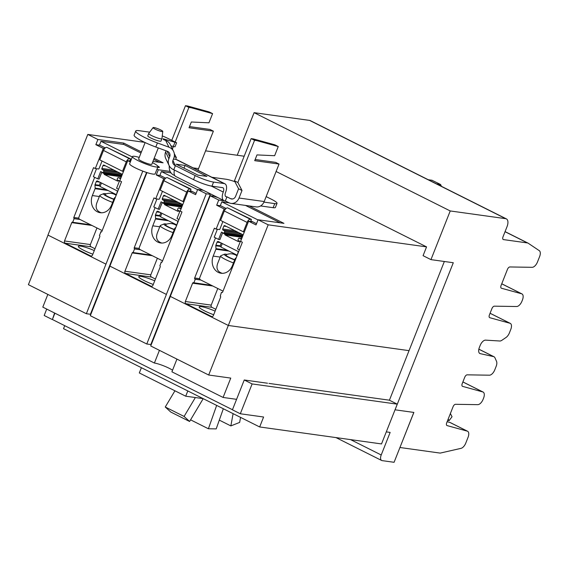 <?xml version="1.0" encoding="UTF-8"?>
<svg xmlns="http://www.w3.org/2000/svg" width="568" height="568" viewBox="0 0 568 568"><rect width="100%" height="100%" fill="white"/><g stroke="black" fill="none" stroke-linecap="round" stroke-linejoin="round"><path stroke-width="0.85" d="M177.898 221.293L176.84 224.9M161.873 213.263L160.488 216.756L176.513 224.786M160.829 212.737L159.658 215.691L160.488 216.756M117.484 191.018L116.426 194.632M101.459 182.988L100.074 186.481L116.099 194.512M100.408 182.463L99.244 185.416L100.074 186.481M219.305 420.121L230.856 425.908L239.646 422.415L240.562 417.388M230.856 425.908L233.1 413.646M190.571 419.83L208.392 428.762L216.202 428.89L223.331 408.747M208.392 428.762L216.656 405.41M189.591 421.477L184.089 416.443L165.26 407.007L170.762 412.041L189.591 421.477L203.202 398.665M165.26 407.007L174.937 390.798M184.089 416.443L195.364 397.543M203.237 190.259L197.664 189.478L195.612 194.661L188.171 190.933L180.205 211.069L181.966 211.956L162.242 261.763A0.852 0.724 97.9 0 1 161.276 262.217L159.856 265.845A0.852 0.724 97.9 0 1 160.197 266.96L152.948 285.271A1.704 1.448 97.9 0 1 151.017 286.18L125.62 273.456A1.704 1.448 97.9 0 1 124.924 271.227L132.181 252.916A0.852 0.724 97.9 0 1 133.146 252.462L134.588 248.848A0.852 0.724 97.9 0 1 134.24 247.733L153.963 197.92L155.724 198.807L163.698 178.672L156.264 174.944L160.353 175.519M163.698 178.672L165.004 178.856M155.724 198.807L158.976 199.261M134.864 248.983L140.466 249.764M133.43 252.604L151.024 255.053M157.364 258.234L150.79 274.834A1.704 1.448 -82.1 0 0 151.486 277.063L155.419 279.03M161 262.082L161.873 262.203M188.171 190.933L192.261 191.508M130.335 161.958L127.757 160.666L119.784 180.802L121.552 181.682L101.828 231.488A0.852 0.724 97.9 0 1 100.863 231.95L99.436 235.571A0.852 0.724 97.9 0 1 99.783 236.686L92.534 254.996A1.704 1.448 97.9 0 1 90.596 255.912L65.206 243.182A1.704 1.448 97.9 0 1 64.511 240.96L71.76 222.642A0.852 0.724 97.9 0 1 72.732 222.187L74.174 218.573A0.852 0.724 97.9 0 1 73.826 217.459L93.55 167.652L95.31 168.533L103.284 148.397L95.85 144.677L99.94 145.245M103.284 148.397L104.59 148.582M95.31 168.533L98.562 168.987M74.451 218.715L80.052 219.496M73.016 222.329L90.603 224.786M96.951 227.96L90.376 244.559A1.704 1.448 -82.1 0 0 91.065 246.789L95.005 248.763M100.586 231.808L101.459 231.929M127.757 160.666L130.69 161.071M156.264 174.944L158.316 169.768L170.137 171.415M154.169 158.33L163.108 162.81L152.955 161.397M95.85 144.677L97.902 139.494L123.76 143.093L141.404 151.933M123.76 143.093L123.256 144.379M144.691 142.362L87.799 134.431L47.953 235.081L105.96 264.148L142.795 171.11M244.176 156.221L205.581 150.847M238.311 251.567L237.254 255.174M222.294 243.537L220.909 247.03L236.934 255.06M221.243 243.012L220.072 245.965L220.909 247.03M153.268 284.469A13.66 1.995 -158.4 0 1 138.762 276.623A13.66 1.995 -158.4 0 1 140.949 276.389A13.66 1.995 -158.4 0 1 154.709 280.833M92.854 254.194A13.66 1.995 -158.4 0 1 78.341 246.349A13.66 1.995 -158.4 0 1 80.535 246.114A13.66 1.995 -158.4 0 1 94.288 250.559M146.942 172.573L109.901 266.122L166.374 294.423L206.227 193.773L197.664 189.478M158.316 169.768L157.002 169.108M176.939 359.104L171.912 371.813L223.089 397.451L230.757 378.089L208.683 375.015L228.308 325.457M172.537 370.215A11.381 1.661 21.6 0 0 154.397 363.037L159.43 350.328M47.833 294.416L42.806 307.118L154.397 363.037M236.579 399.332L223.089 397.451M54.897 313.181L52.398 319.5L232.461 409.727M389.428 400.199L268.983 383.414M48.024 235.116L28.4 284.674L86.364 313.721L105.96 264.148M97.902 139.494L87.799 134.431M276.098 171.493L426.554 246.881L268.174 224.814L258.078 219.752L256.026 224.935L248.592 221.208L252.682 221.776M409.045 350.648L228.322 325.464L268.174 224.814M217.665 197.486A5.403 0.788 -158.4 0 1 214.235 196.315L210.167 195.747L170.315 296.397L228.322 325.464M249.16 205.928L283.943 223.359L258.078 219.752M248.592 221.208L240.619 241.343L242.38 242.231L222.663 292.037A0.852 0.724 97.9 0 1 221.69 292.492L222.287 292.477M221.413 292.357L220.27 296.12A0.852 0.724 97.9 0 1 220.618 297.234L213.369 315.545A1.704 1.448 97.9 0 1 211.431 316.454L186.034 303.731A1.704 1.448 97.9 0 1 185.345 301.501L192.595 283.191A0.852 0.724 97.9 0 1 193.56 282.736L211.438 285.328M217.778 288.509L211.211 305.108A1.704 1.448 -82.1 0 0 211.899 307.331L215.833 309.304M193.844 282.878L195.278 279.257L200.88 280.038M195.278 279.257L195.001 279.122A0.852 0.724 97.9 0 1 194.661 278.008L214.377 228.194L216.145 229.081L219.397 229.529M216.145 229.081L224.111 208.946L225.425 209.13M224.111 208.946L216.678 205.218L220.767 205.786M216.678 205.218L218.73 200.035L225.361 200.958M157.79 166.112A5.403 0.788 -158.4 0 1 159.374 167.39A5.403 0.788 -158.4 0 1 158.507 167.489A5.403 0.788 -158.4 0 1 157.705 167.333M206.227 193.773L210.295 194.341A5.403 0.788 -158.4 0 1 209.741 193.681A5.403 0.788 -158.4 0 1 209.876 193.581M218.73 200.035L210.167 195.747M109.929 266.136L90.305 315.694L146.778 343.995L166.403 294.43M146.778 343.995L150.825 344.556L210.295 194.341M151.131 343.81A5.403 0.788 21.6 0 0 151.116 343.81A5.403 0.788 21.6 0 1 151.549 343.881M170.343 296.411L150.719 345.969L208.683 375.015M86.364 313.721L90.404 314.281L146.565 172.452M90.717 313.536A5.403 0.788 21.6 0 0 90.703 313.536A5.403 0.788 21.6 0 1 91.128 313.607M213.682 314.743A13.66 1.995 -158.4 0 1 199.176 306.897A13.66 1.995 -158.4 0 1 201.37 306.656A13.66 1.995 -158.4 0 1 215.123 311.108M389.343 400.184L397.266 404.153L381.519 443.935L259.668 426.959L263.602 417.011L240.307 413.767L252.121 383.933L244.24 379.985L232.426 409.819L240.307 413.767M52.405 319.486L54.592 313.025M46.711 309.077L44.176 315.488L52.057 319.436M64.724 325.677L63.531 328.68L259.668 426.959M397.266 404.153L252.121 383.933M267.535 383.23L244.24 379.985M141.397 367.695L139.316 372.949L185.722 396.201L187.802 390.947M203.124 398.622L185.722 396.201M234.754 259.683A7.917 1.157 -158.4 0 1 226.029 254.862A10.643 10.643 0 0 1 236.984 255.863M234.655 259.917A9.613 1.406 -158.4 0 1 224.502 254.194A9.613 1.406 -158.4 0 1 225.865 254.187A9.613 1.406 -158.4 0 1 227.094 254.414M280.272 222.848L245.49 205.417M251.425 219.418L227.619 207.867A3.699 1.881 116.6 0 0 224.324 210.998L220.597 220.419L243.36 231.822L247.094 222.4A3.699 1.881 -63.4 0 1 250.381 219.269L251.425 219.418L250.609 221.492M242.657 234.769L242.231 234.378M233.469 262.927A12.46 1.818 -158.4 0 1 220.647 255.919A12.46 1.818 -158.4 0 1 220.867 255.721L224.502 254.194M222.876 221.563L219.915 229.032A0.852 0.724 97.9 0 1 218.95 229.486L218.9 229.465M258 219.951L221.825 201.825L220.341 205.573L226.092 208.456M221.825 201.825L229.117 202.84M251.056 221.555A0.852 0.724 97.9 0 1 251.858 221.371L256.516 223.7M217.445 229.259A0.852 0.724 -82.1 0 0 217.239 229.571L214.214 237.218L218.588 239.412L221.484 232.085L223.551 233.114A0.568 0.483 -82.1 0 0 224.19 232.809L224.587 231.815A0.852 0.724 -82.1 0 0 224.239 230.7L223.061 230.104A0.852 0.724 97.9 0 1 222.713 228.989L223.856 226.114A0.852 0.724 97.9 0 1 224.821 225.659L242.337 234.428A0.852 0.724 97.9 0 1 242.678 235.542L241.542 238.425A0.852 0.724 97.9 0 1 240.569 238.879L239.391 238.29A0.852 0.724 -82.1 0 0 238.425 238.745L238.027 239.746A0.568 0.483 -82.1 0 0 238.255 240.484L240.321 241.521L237.417 248.848L239.376 249.828M244.332 231.957L243.36 231.822M222.251 273.329C217.494 271.774 215.961 268.479 217.665 263.445L220.647 255.919M236.281 257.631L235.408 258.39A1.136 0.966 -82.1 0 0 235.081 258.852L232.369 265.71A12.46 10.572 97.9 0 1 221.059 273.243A12.46 10.572 97.9 0 1 213.192 256.097L215.904 249.245A1.136 0.966 -82.1 0 0 215.996 248.663L215.79 245.774A1.136 0.966 97.9 0 1 215.883 245.191L217.075 242.174A1.136 0.966 97.9 0 1 218.368 241.57L238.503 251.659A1.136 0.966 97.9 0 1 238.624 251.731M232.979 253.079L232.624 253.974M218.588 239.412L219.93 239.597L222.557 232.958L223.487 233.086M215.684 237.956A1.704 1.448 -82.1 0 0 215.187 238.659L199.773 277.603A1.704 1.448 -82.1 0 0 200.461 279.832L223.018 291.128M240.214 241.791L239.419 241.393A0.682 0.582 -82.1 0 0 238.979 241.393L238.432 241.649L225.034 234.932L241.989 237.296M225.034 234.932L224.836 234.3A0.682 0.582 -82.1 0 0 224.537 233.931L222.72 233.022A1.704 1.448 -82.1 0 0 222.557 232.958M242.302 236.494A0.682 0.582 -82.1 0 0 242.16 236.387L240.342 235.479L222.72 233.022M174.333 229.408A7.917 1.157 -158.4 0 1 165.615 224.587A10.643 10.643 0 0 1 176.57 225.588M174.241 229.642A9.613 1.406 -158.4 0 1 164.081 223.927A9.613 1.406 -158.4 0 1 165.451 223.913A9.613 1.406 -158.4 0 1 166.68 224.14M191.011 189.144L167.198 177.592A3.699 1.881 116.6 0 0 163.911 180.723L160.183 190.145L182.946 201.555L186.68 192.133A3.699 1.881 -63.4 0 1 189.968 189.002L191.011 189.144L190.188 191.217M182.243 204.501L181.81 204.104M173.048 232.653A12.46 1.818 -158.4 0 1 160.226 225.645A12.46 1.818 -158.4 0 1 160.453 225.446L164.081 223.927M162.462 191.288L159.501 198.757A0.852 0.724 97.9 0 1 158.536 199.219L158.486 199.19M197.586 189.676L161.404 171.55L159.92 175.299L165.671 178.182M161.404 171.55L171.039 172.892M190.642 191.281A0.852 0.724 97.9 0 1 191.444 191.096L196.095 193.425M157.024 198.985A0.852 0.724 -82.1 0 0 156.825 199.297L153.793 206.944L158.167 209.138L161.071 201.81L163.13 202.847A0.568 0.483 -82.1 0 0 163.776 202.542L164.173 201.541A0.852 0.724 -82.1 0 0 163.825 200.426L162.647 199.829A0.852 0.724 97.9 0 1 162.299 198.722L163.442 195.839A0.852 0.724 97.9 0 1 164.408 195.385L181.916 204.16A0.852 0.724 97.9 0 1 182.264 205.275L181.121 208.151A0.852 0.724 97.9 0 1 180.155 208.605L178.977 208.016A0.852 0.724 -82.1 0 0 178.004 208.47L177.614 209.471A0.568 0.483 -82.1 0 0 177.841 210.217L179.9 211.246L177.003 218.573L178.956 219.553M183.918 201.69L182.946 201.555M161.83 243.061C157.073 241.499 155.547 238.205 157.251 233.171L160.226 225.645M175.867 227.356L174.987 228.116A1.136 0.966 -82.1 0 0 174.667 228.577L171.948 235.436A12.46 10.572 97.9 0 1 160.645 242.976A12.46 10.572 97.9 0 1 152.778 225.823L155.49 218.971A1.136 0.966 -82.1 0 0 155.575 218.389L155.376 215.506A1.136 0.966 97.9 0 1 155.469 214.924L156.661 211.907A1.136 0.966 97.9 0 1 157.954 211.296L178.089 221.385A1.136 0.966 97.9 0 1 178.203 221.456M172.565 222.805L172.21 223.7M158.167 209.138L159.516 209.329L162.143 202.684L163.073 202.811M155.27 207.682A1.704 1.448 -82.1 0 0 154.773 208.385L139.359 247.328A1.704 1.448 -82.1 0 0 140.047 249.558L162.604 260.861M179.793 211.516L179.005 211.119A0.682 0.582 -82.1 0 0 178.565 211.119L178.011 211.374L164.613 204.665L181.568 207.022M164.613 204.665L164.422 204.033A0.682 0.582 -82.1 0 0 164.124 203.663L162.306 202.755A1.704 1.448 -82.1 0 0 162.143 202.684M181.888 206.227A0.682 0.582 -82.1 0 0 181.739 206.12L179.928 205.204A1.704 1.448 -82.1 0 0 179.921 205.204L162.306 202.755M113.919 199.134A7.917 1.157 -158.4 0 1 105.201 194.313A10.643 10.643 0 0 1 116.149 195.321M113.827 199.375A9.613 1.406 -158.4 0 1 103.667 193.653A9.613 1.406 -158.4 0 1 105.037 193.638A9.613 1.406 -158.4 0 1 106.259 193.865M159.438 162.299L153.736 159.438M140.963 153.041L123.838 144.464L100.99 141.276L99.507 145.032L105.257 147.907M130.597 158.87L106.784 147.318A3.699 1.881 116.6 0 0 103.497 150.449L99.762 159.871L122.532 171.28L126.259 161.859A3.699 1.881 -63.4 0 1 129.547 158.728L130.597 158.87L129.774 160.943M121.829 174.227L121.396 173.836M112.634 202.386A12.46 1.818 -158.4 0 1 99.812 195.378A12.46 1.818 -158.4 0 1 100.039 195.179L103.667 193.653M102.041 161.014L99.088 168.49A0.852 0.724 97.9 0 1 98.115 168.944L98.065 168.916M132.308 156.974L100.99 141.276M130.228 161.007A0.852 0.724 97.9 0 1 130.81 160.758M96.61 168.717A0.852 0.724 -82.1 0 0 96.404 169.03L93.379 176.676L97.753 178.863L100.657 171.536L102.716 172.573A0.568 0.483 -82.1 0 0 103.362 172.267L103.759 171.266A0.852 0.724 -82.1 0 0 103.412 170.151L102.226 169.562A0.852 0.724 97.9 0 1 101.885 168.447L103.021 165.565A0.852 0.724 97.9 0 1 103.994 165.111L121.502 173.886A0.852 0.724 97.9 0 1 121.85 175.001L120.707 177.876A0.852 0.724 97.9 0 1 119.742 178.338L118.556 177.741A0.852 0.724 -82.1 0 0 117.59 178.196L117.193 179.197A0.568 0.483 -82.1 0 0 117.427 179.942L119.486 180.972L116.582 188.299L118.542 189.286M123.504 171.415L122.532 171.28M101.416 212.787C96.659 211.225 95.133 207.931 96.83 202.897L99.812 195.378M115.453 197.082L114.573 197.841A1.136 0.966 -82.1 0 0 114.246 198.31L111.534 205.162A12.46 10.572 97.9 0 1 100.224 212.702A12.46 10.572 97.9 0 1 92.357 195.555L95.069 188.697A1.136 0.966 -82.1 0 0 95.161 188.114L94.962 185.232A1.136 0.966 97.9 0 1 95.048 184.65L96.248 181.632A1.136 0.966 97.9 0 1 97.533 181.022L117.675 191.111A1.136 0.966 97.9 0 1 117.789 191.182M112.144 192.531L111.797 193.425M97.753 178.863L99.095 179.055L101.729 172.409L102.652 172.544M94.849 177.415A1.704 1.448 -82.1 0 0 94.359 178.118L78.938 217.054A1.704 1.448 -82.1 0 0 79.634 219.284L102.19 230.587M119.379 181.242L118.591 180.844A0.682 0.582 -82.1 0 0 118.144 180.844L117.597 181.1L104.2 174.39L121.154 176.754M104.2 174.39L104.001 173.758A0.682 0.582 -82.1 0 0 103.703 173.389L101.885 172.48A1.704 1.448 -82.1 0 0 101.729 172.409M121.474 175.952A0.682 0.582 -82.1 0 0 121.325 175.846L119.507 174.937A1.704 1.448 -82.1 0 0 119.507 174.93L101.885 172.48M450.367 413.547A10.671 5.431 -63.4 0 1 450.538 413.845L452.043 416.735L449.018 420.71L447.783 420.093M449.018 420.71L448.173 419.092M441.506 186.375L440.47 184.437L432.014 180.283M413.823 412.425L394.085 462.295L382.136 460.627A5.687 2.897 -63.4 0 1 381.66 460.485A5.687 2.897 -63.4 0 1 381.22 454.982L390.152 432.418L386.29 431.879M444.346 261.486L389.414 400.22M426.554 246.881L423.075 255.671L430.956 259.626L450.225 210.948L254.095 112.67L237.232 155.256M450.225 210.948L505.719 218.68A8.08 4.118 -63.4 0 1 506.393 218.886A8.08 4.118 -63.4 0 1 507.018 226.703L503.028 236.771A2.847 1.448 116.6 0 0 503.248 239.526A2.847 1.448 116.6 0 0 503.482 239.597L527.473 242.941A6.262 3.188 -63.4 0 1 527.999 243.104A6.262 3.188 -63.4 0 1 528.176 243.203L539.295 250.68A6.262 3.188 -63.4 0 1 539.6 256.63L537.477 261.997A6.262 3.188 -63.4 0 1 532.145 267.315L509.872 266.96A2.847 1.448 116.6 0 0 507.451 269.374L501.097 285.434A2.847 1.448 116.6 0 0 501.317 288.182A2.847 1.448 116.6 0 0 501.452 288.239L521.658 293.798A6.262 3.188 -63.4 0 1 521.964 293.912A6.262 3.188 -63.4 0 1 522.439 299.968L521.949 301.203A6.262 3.188 -63.4 0 1 516.624 306.521L494.352 306.166A2.847 1.448 116.6 0 0 491.931 308.58L489.424 314.899A2.847 1.448 116.6 0 0 489.644 317.654A2.847 1.448 116.6 0 0 489.786 317.704L509.993 323.27A6.262 3.188 -63.4 0 1 510.291 323.384A6.262 3.188 -63.4 0 1 510.774 329.44L509.411 332.884A6.262 3.188 -63.4 0 1 505.967 337.527L501.821 340.331A6.262 3.188 -63.4 0 1 499.847 341.006L485.59 340.133A6.262 3.188 116.6 0 0 480.166 345.45L479.378 347.453A6.262 3.188 116.6 0 0 479.853 353.509A6.262 3.188 116.6 0 0 480.237 353.644L493.656 356.633A6.262 3.188 -63.4 0 1 494.039 356.768A6.262 3.188 -63.4 0 1 494.927 357.755L496.531 361.362A6.262 3.188 -63.4 0 1 496.127 366.431L494.763 369.875A6.262 3.188 -63.4 0 1 489.431 375.192L467.166 374.837A2.847 1.448 116.6 0 0 464.738 377.251L462.238 383.57A2.847 1.448 116.6 0 0 462.459 386.325A2.847 1.448 116.6 0 0 462.593 386.375L482.8 391.941A6.262 3.188 -63.4 0 1 483.105 392.055A6.262 3.188 -63.4 0 1 483.588 398.111L483.098 399.339A6.262 3.188 -63.4 0 1 477.766 404.657L455.493 404.302A2.847 1.448 116.6 0 0 453.072 406.716L446.718 422.777A2.847 1.448 116.6 0 0 446.938 425.524A2.847 1.448 116.6 0 0 447.073 425.581L467.279 431.14A6.262 3.188 -63.4 0 1 467.585 431.254L450.289 422.592A6.262 3.188 116.6 0 0 449.991 422.478L447.144 421.697M430.956 259.626L453.292 262.736L395.058 409.812L413.873 412.432L399.95 447.485M506.393 218.886L310.263 120.608A8.08 4.118 116.6 0 0 309.581 120.402L254.095 112.67M467.585 431.254A6.262 3.188 -63.4 0 1 468.06 437.31L465.774 443.097A6.262 3.188 -63.4 0 1 461.038 448.344L440.186 453.101L399.993 447.506M255.167 159.494L275.629 162.349L279.044 164.06L254.705 160.666L256.984 154.908L274.628 155.717L278.256 146.537L274.848 144.826L253.392 138.926L256.807 140.637L254.563 140.324L251.148 138.613L234.449 180.802L237.864 182.513L254.563 140.324M251.148 138.613L253.392 138.926M278.256 146.537L256.807 140.637M189.499 126.593L209.961 129.44L213.376 131.151L189.037 127.757L191.317 122.006L208.953 122.809L212.588 113.636L209.173 111.924L187.717 106.017L191.132 107.728L188.895 107.416L185.48 105.705L171.77 140.339M172.431 149.001L173.375 146.615M175.185 142.05L188.895 107.416M185.48 105.705L187.717 106.017M212.588 113.636L191.132 107.728M237.864 182.513L242.011 190.486L239.029 198.026A8.875 7.526 97.9 0 1 230.977 203.394A8.875 7.526 97.9 0 1 228.968 202.769L225.333 200.944L226.951 196.862L230.587 198.686A4.438 3.763 -82.1 0 0 231.588 198.999A4.438 3.763 -82.1 0 0 235.614 196.315L238.595 188.775L234.449 180.802M242.011 190.486L238.595 188.775M230.977 203.394L256.154 206.901A8.875 7.526 -82.1 0 0 264.205 201.534L279.044 164.06M161.923 131.556A5.204 0.76 -158.4 0 1 156.264 129.674A5.204 0.76 -158.4 0 1 153.09 127.601A5.204 0.76 -158.4 0 1 153.914 127.537A5.204 0.76 -158.4 0 1 159.388 129.334A5.204 0.76 -158.4 0 1 162.767 131.435A5.204 0.76 -158.4 0 1 161.923 131.556M174.816 175.633L173.545 174.994A8.875 7.526 97.9 0 1 169.307 165.899M174.305 153.672L176.343 157.584L174.284 156.548M176.343 157.584L175.64 159.374M198.175 170.393A4.438 3.763 97.9 0 1 198.537 168.625L213.376 131.151M263.964 202.101L274.749 203.607A14.228 2.08 21.6 0 0 277.028 203.358A14.228 2.08 21.6 0 0 271.27 199.162L266.158 196.599M277.028 203.358L275.409 207.441A14.228 2.08 -158.4 0 1 273.13 207.689L260.598 205.943M173.829 169.761A4.438 3.763 -82.1 0 0 174.348 170.35M234.911 181.696A14.228 2.08 21.6 0 0 226.149 179.254L211.899 177.266M162.767 131.435L161.951 138.663A7.114 1.037 -158.4 0 1 161.944 138.706A7.114 1.037 -158.4 0 1 160.801 138.833A7.114 1.037 -158.4 0 1 153.19 136.32A7.114 1.037 -158.4 0 1 148.717 133.473A7.114 1.037 -158.4 0 1 148.738 133.43L153.09 127.601M226.951 196.862L226.291 196.776A4.438 2.258 -63.4 0 1 225.922 196.656A4.438 2.258 -63.4 0 1 225.581 192.367A8.875 4.523 116.6 0 0 224.9 183.784A8.875 4.523 116.6 0 0 224.154 183.549L213.568 182.079L211.949 186.162L222.535 187.632A4.438 2.258 -63.4 0 1 222.912 187.745A4.438 2.258 -63.4 0 1 223.252 192.041A8.875 4.523 116.6 0 0 223.934 200.625A8.875 4.523 116.6 0 0 224.679 200.859L225.333 200.944M185.069 165.437L206.958 176.407L197.998 175.157L176.108 164.188L185.069 165.437L183.996 168.142M174.411 170.052A8.875 4.523 116.6 0 0 175.775 176.499L223.934 200.625M224.9 183.784L176.74 159.651A8.875 4.523 116.6 0 0 175.995 159.423L173.46 159.068M148.717 133.473L147.779 135.823A7.114 1.037 21.6 0 0 152.259 138.677A7.114 1.037 21.6 0 0 159.871 141.183A7.114 1.037 21.6 0 0 161.007 141.063L161.944 138.706M213.568 182.079A14.228 2.08 21.6 0 1 195.158 175.555L175.391 165.65L173.772 169.733A8.705 8.506 -25.7 0 1 168.873 158.742L169.704 156.647A4.267 4.168 154.3 0 0 167.304 151.266L155.809 147.013A21.222 3.103 21.6 0 1 134.112 135.134L135.724 131.052A21.222 3.103 21.6 0 0 157.421 142.93L168.916 147.183A8.705 8.506 -25.7 0 1 173.815 158.167L172.992 160.261A4.267 4.168 154.3 0 0 175.391 165.65L172.906 160.495M211.949 186.162A14.228 2.08 -158.4 0 1 193.539 179.637L173.772 169.733M152.458 162.654A13.717 2.002 -158.4 0 1 157.968 166.68L155.128 173.851A13.717 2.002 -158.4 0 1 152.927 174.085A13.717 2.002 -158.4 0 1 138.258 169.25A13.717 2.002 -158.4 0 1 129.625 163.754L132.465 156.583A13.717 2.002 -158.4 0 1 134.666 156.342A13.717 2.002 -158.4 0 1 139.231 157.421M166.076 150.811L165.615 151.976A8.705 8.506 154.3 0 0 165.842 158.742L169.101 165.501M162.263 135.922A14.228 2.08 21.6 0 1 168.589 138.741L176.605 142.76L163.137 138.784L163.548 139.636L165.657 140.417A8.705 8.506 -25.7 0 1 170.329 144.641L173.588 151.407M149.689 132.152L139.132 130.683A21.222 3.103 21.6 0 0 135.724 131.052M157.968 166.68A13.717 2.002 -158.4 0 1 155.767 166.914A13.717 2.002 -158.4 0 1 141.098 162.079A13.717 2.002 -158.4 0 1 132.465 156.583M170.911 145.855L174.987 146.842L176.605 142.76M174.873 142.518L173.254 146.601M145.117 142.561L138.599 159.012A7.114 1.037 21.6 0 0 143.079 161.859A7.114 1.037 21.6 0 0 150.69 164.372A7.114 1.037 21.6 0 0 151.826 164.251L158.287 147.936M134.24 247.733L139.252 248.429M134.588 248.848L140.189 249.629M132.181 252.916L152.366 255.728M124.924 271.227L150.79 274.834M125.62 273.456L151.486 277.063M151.017 286.18L151.805 286.293M161.276 262.217L161.674 262.274M73.826 217.459L78.831 218.155M74.174 218.573L79.776 219.354M71.76 222.642L91.952 225.46M64.511 240.96L90.376 244.559M65.206 243.182L91.065 246.789M90.596 255.912L91.391 256.019M100.863 231.95L101.26 232M221.69 292.492L222.088 292.548M192.595 283.191L212.787 286.002M185.345 301.501L211.211 305.108M195.001 279.122L200.603 279.903M194.661 278.008L199.666 278.703M211.431 316.454L212.219 316.568M186.034 303.731L211.899 307.331M247.094 222.4L224.324 210.998M250.381 219.269L227.619 207.867M218.95 229.486L219.347 229.543M239.391 238.29L241.464 238.574L239.199 238.226M240.569 238.879L240.967 238.936M223.856 226.114L226.454 226.476M222.713 228.989L234.854 230.686M223.061 230.104L237.8 232.156M224.239 230.7L238.979 232.752M224.587 231.815L241.925 234.229M224.19 232.809L242.728 235.393M213.192 256.097L220.185 257.077M215.904 249.245L228.961 251.063M215.996 248.663L227.314 250.239M215.79 245.774L220.434 246.42M215.883 245.191L220.143 245.788M217.075 242.174L220.547 242.657M239.419 241.393L240.314 241.514M224.836 234.3L242.209 236.728M224.537 233.931L242.16 236.387M186.68 192.133L163.911 180.723M189.968 189.002L167.198 177.592M158.536 199.219L158.926 199.269M178.977 208.016L181.05 208.307M180.155 208.605L180.553 208.662M163.442 195.839L166.041 196.201M162.299 198.722L174.44 200.412M162.647 199.829L177.386 201.888M163.825 200.426L178.565 202.478M164.173 201.541L181.511 203.955M163.776 202.542L182.307 205.119M152.778 225.823L159.771 226.802M155.49 218.971L168.54 220.789M155.575 218.389L166.9 219.965M155.376 215.506L160.013 216.152M155.469 214.924L159.729 215.513M156.661 211.907L160.126 212.389M179.005 211.119L179.9 211.246M164.422 204.033L181.796 206.454M164.124 203.663L181.739 206.12M126.259 161.859L103.497 150.449M129.547 158.728L106.784 147.318M98.115 168.944L98.512 169.001M118.556 177.741L120.629 178.032M119.742 178.338L120.139 178.387M103.021 165.565L105.627 165.927M101.885 168.447L114.019 170.137M102.226 169.562L116.965 171.614M103.412 170.151L118.151 172.203M103.759 171.266L121.098 173.68M103.362 172.267L121.893 174.852M92.357 195.555L99.357 196.528M95.069 188.697L108.126 190.521M95.161 188.114L106.479 189.698M94.962 185.232L99.599 185.878M95.048 184.65L99.308 185.239M96.248 181.632L99.712 182.115M118.591 180.844L119.479 180.972M104.001 173.758L121.382 176.179M103.703 173.389L121.325 175.846M350.577 439.625L381.22 454.982M428.322 179.765L432.234 180.312M436.558 183.897L440.47 184.437M437.907 184.572L440.931 184.99M505.719 218.68L309.581 120.402M503.482 239.597L503.042 239.376M527.473 242.941L505.037 231.701M521.658 293.798L501.736 283.815M482.8 391.941L462.877 381.952M467.279 431.14L449.991 422.478M509.993 323.27L490.07 313.28M493.656 356.633L478.845 349.206M480.237 353.644L479.52 353.282M239.029 198.026L264.205 201.534M193.163 167.879L198.537 168.625M274.749 203.607L273.13 207.689M230.587 198.686L232.639 198.97M223.252 192.041L211.303 186.055M226.291 196.776L225.61 196.429M224.154 183.549L175.995 159.423M195.158 175.555L193.539 179.637M165.615 151.976L168.873 158.742M167.063 151.173L169.704 156.647M165.657 140.417L168.916 147.183M157.421 142.93L155.809 147.013M223.678 233.157L242.586 235.791M239.27 241.343L240.236 241.478M178.778 207.952L181.064 208.271M163.257 202.882L182.165 205.517M178.849 211.069L179.822 211.204M118.364 177.685L120.65 178.004M102.843 172.608L121.751 175.249M118.435 180.802L119.408 180.936M335.972 437.587L381.66 460.485M428.265 179.737L432.12 180.276M527.999 243.104L505.073 231.616M521.964 293.912L501.75 283.787M483.105 392.055L462.892 381.923M494.039 356.768L478.852 349.157M510.291 323.384L490.077 313.252"/></g></svg>
